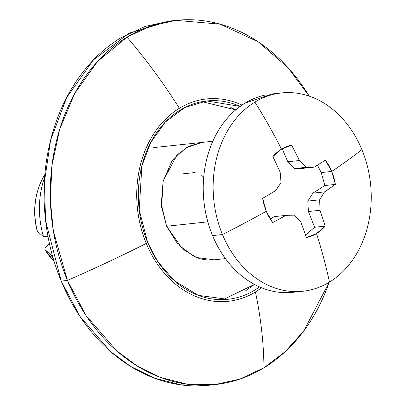 <?xml version="1.0" encoding="UTF-8"?>
<svg xmlns="http://www.w3.org/2000/svg" width="406" height="406" viewBox="0 0 406 406"><rect width="100%" height="100%" fill="white"/><g stroke="black" fill="none" stroke-linecap="round" stroke-linejoin="round"><path stroke-width="0.61" d="M261.606 287.773L255.45 291.96A101.759 80.403 -96.1 0 1 146.261 243.427A355.128 75.871 157.5 0 1 67.411 280.429A183.162 144.724 83.9 0 0 263.951 367.785A355.128 204.01 -121.3 0 0 255.45 291.96C246.016 297.705 235.972 300.897 225.325 301.541C214.678 302.191 204.238 300.237 193.997 295.685C183.761 291.132 174.504 284.332 166.232 275.278C157.964 266.224 151.306 255.607 146.261 243.427A101.759 80.403 -96.1 0 1 179.366 108.28A101.759 80.403 -96.1 0 1 241.996 105.093L240.814 104.56C230.578 100.008 220.133 98.054 209.486 98.699C198.838 99.343 188.8 102.54 179.366 108.28A355.128 204.01 -121.3 0 0 127.002 37.164L150.956 25.903L175.935 20.356L220.138 24.152L258.302 41.884L287.945 67.589L309.164 96.11A183.162 144.724 83.9 0 0 127.002 37.164A355.128 204.01 58.7 0 1 179.366 108.28C169.931 114.025 161.821 121.876 155.036 131.843C148.251 141.811 143.303 153.133 140.197 165.805C137.096 178.478 136.066 191.536 137.116 204.984C138.167 218.433 141.217 231.247 146.261 243.427A355.128 75.871 -22.5 0 1 67.411 280.429L53.364 231.019L50.354 200.102L51.938 165.648L59.677 129.179L74.79 93.294L97.582 61.438L127.002 37.164A183.162 144.724 83.9 0 0 67.411 280.429L61.21 281.094L67.411 280.429L86.153 315.695L116.502 350.652L136.776 365.715L160.406 377.387L186.836 384.142L215.018 384.594L208.816 385.258L180.634 384.807L154.204 378.052L130.575 366.379L110.3 351.317L79.952 316.36L61.21 281.094C70.289 303.013 82.276 322.125 97.161 338.421C112.051 354.717 128.712 366.963 147.139 375.154C165.567 383.345 184.365 386.862 203.528 385.7L209.927 385.137M223.259 299.603L254.445 284.413M227.609 299.318L198.311 295.35L174.407 280.795L157.883 261.763L147.682 242.565C152.626 254.496 159.152 264.9 167.257 273.776C175.362 282.647 184.431 289.316 194.469 293.771C204.502 298.232 214.733 300.146 225.168 299.516C235.602 298.882 245.442 295.751 254.689 290.123L259.541 286.895M214.175 259.825L196.575 257.505L182.431 248.888L166.612 226.264L161.598 206.908L163.197 180.843L177.021 154.97L188.536 146.363L201.584 142.46M44.665 177.214A79.368 62.717 83.9 0 0 43.518 236.784L47.949 236.307M175.935 20.356L169.733 21.026L129.245 33.125L93.507 59.849L66.721 97.44L50.603 140.141L44.34 182.538L45.65 221.021L61.21 281.094C52.13 259.17 46.644 236.104 44.756 211.896C42.863 187.689 44.716 164.176 50.298 141.369C55.886 118.557 64.787 98.181 77.003 80.241C89.218 62.301 103.819 48.167 120.8 37.829L144.972 26.461L170.54 20.934M240.347 106.468C230.314 102.007 220.082 100.094 209.648 100.729C199.214 101.358 189.374 104.489 180.127 110.117C170.88 115.746 162.933 123.444 156.285 133.209C149.631 142.978 144.785 154.072 141.745 166.49C138.7 178.909 137.695 191.708 138.725 204.888C139.755 218.068 142.739 230.628 147.682 242.565L139.212 209.856L141.907 165.821L150.682 142.572L165.267 122.11L184.725 107.554L206.771 100.967L240.159 106.387M52.257 255.029L51.126 255.151L45.01 249.594L45.03 247.817L49.476 243.823L45.03 247.817M43.518 236.784L37.403 231.227A61.839 48.862 -96.1 0 1 43.082 177.64A61.839 48.862 83.9 0 0 37.403 231.227L43.518 236.784A79.368 62.717 -96.1 0 1 44.635 177.31M182.71 173.869L195.113 172.54L182.71 173.869M255.45 291.96A355.128 204.01 58.7 0 1 263.951 367.785A183.162 144.724 83.9 0 0 329.144 282.297L303.627 331.149L285.306 351.596L263.951 367.785L239.992 379.047L215.018 384.594M53.414 259.089A79.368 62.717 -96.1 0 1 51.126 255.151L45.01 249.594A61.839 48.862 83.9 0 0 52.384 259.713A61.839 48.862 -96.1 0 1 45.01 249.594L54.247 261.829M203.695 177.224L200.924 174.575M235.708 109.889L202.026 101.662M235.713 109.884L230.821 107.494M245.158 291.148L254.455 284.418M212.47 259.967C206.294 260.342 200.239 259.211 194.301 256.572L178.198 244.737L166.612 226.264L161.309 203.964L163.095 181.238L171.702 161.542L185.816 147.875L201.838 142.435M329.469 282.099A355.128 204.01 -121.3 0 0 316.507 233.612A46.807 36.987 -96.1 0 1 306.383 237.551A354.844 202.492 -122.5 0 0 300.785 221.98A354.337 155.163 -147.2 0 0 294.487 215.124A354.337 13.637 176.7 0 0 285.936 215.378A354.844 72.243 158.3 0 1 272.675 222.569A46.807 36.987 -96.1 0 1 266.28 211.287A355.128 75.871 157.5 0 1 222.463 234.536A99.724 78.794 83.9 0 0 329.469 282.099A99.724 78.794 83.9 0 0 361.913 149.657A99.724 78.794 83.9 0 0 254.907 102.094A99.724 78.794 -96.1 0 1 275.831 93.827A99.724 78.794 -96.1 0 1 361.913 149.657A355.128 75.871 157.5 0 1 331.732 171.444L321.222 172.575L317.441 165.135L321.222 172.575L331.732 171.444A355.128 75.871 -22.5 0 0 361.913 149.657A99.724 78.794 -96.1 0 1 329.469 282.099A99.724 78.794 -96.1 0 1 308.545 290.366A99.724 78.794 -96.1 0 1 222.463 234.536A99.724 78.794 -96.1 0 1 254.907 102.094A355.128 204.01 58.7 0 1 281.51 149.119A46.807 36.987 -96.1 0 1 291.635 145.181A354.844 202.492 57.5 0 1 299.374 160.522A354.337 155.163 32.8 0 1 306.195 167.323A354.337 13.637 -3.3 0 1 314.224 167.125A354.844 72.243 -21.7 0 0 325.338 160.162L331.732 171.444A46.807 36.987 -96.1 0 1 335.381 184.4A354.844 79.358 156.7 0 1 324.49 191.911A354.337 151.951 136.1 0 1 319.649 199.808A354.337 216.748 88.4 0 1 319.989 210.293A354.844 205.142 59.9 0 1 325.16 226.122A46.807 36.987 -96.1 0 1 316.507 233.612A355.128 204.01 58.7 0 1 329.469 282.099M166.612 226.264L207.811 221.843L166.612 226.264M265.935 94.892A99.724 78.794 83.9 0 0 212.566 235.602L222.463 234.536A355.128 75.871 -22.5 0 0 266.28 211.287A46.807 36.987 -96.1 0 1 262.636 198.331A354.844 79.358 -23.3 0 0 275.669 190.592A354.337 151.951 -43.9 0 0 281.028 182.639A354.337 216.748 -91.6 0 0 280.17 172.21A354.844 205.142 -120.1 0 0 272.852 156.609A46.807 36.987 -96.1 0 1 281.51 149.119A355.128 204.01 -121.3 0 0 254.907 102.094A99.724 78.794 83.9 0 0 222.463 234.536L212.566 235.602A99.724 78.794 83.9 0 0 270.939 290.792M302.637 168.368L314.224 167.125A354.337 13.637 176.7 0 0 306.195 167.323L294.345 168.597L302.637 168.368L314.224 167.125A354.844 72.243 158.3 0 0 325.338 160.162A46.807 36.987 -96.1 0 1 331.732 171.444L335.381 184.4L324.866 185.532L321.222 172.575L324.866 185.532L312.904 193.154L324.49 191.911A354.844 79.358 -23.3 0 0 335.381 184.4L324.866 185.532L312.904 193.154L307.799 201.077L319.649 199.808A354.337 151.951 -43.9 0 0 324.49 191.911L312.904 193.154L307.799 201.077L308.403 211.536L319.989 210.293A354.337 216.748 -91.6 0 0 319.649 199.808L307.799 201.077L308.403 211.536L314.645 227.248L325.16 226.122A354.844 205.142 -120.1 0 0 319.989 210.293L308.403 211.536L314.645 227.248L325.16 226.122L316.507 233.612L306.383 237.551A354.844 202.492 57.5 0 0 300.785 221.98A354.337 155.163 32.8 0 0 294.487 215.124A354.337 13.637 -3.3 0 0 285.936 215.378L274.349 216.621L285.936 215.378A354.844 72.243 -21.7 0 1 272.675 222.569L266.28 211.287L262.636 198.331A354.844 79.358 156.7 0 0 275.669 190.592A354.337 151.951 136.1 0 0 281.028 182.639A354.337 216.748 88.4 0 0 280.17 172.21A354.844 205.142 59.9 0 0 272.852 156.609L281.51 149.119L291.635 145.181A354.844 202.492 -122.5 0 1 299.374 160.522L287.783 161.766L294.345 168.597L306.195 167.323A354.337 155.163 -147.2 0 0 299.374 160.522L287.783 161.766L282.165 148.733M272.091 93.959L245.011 103.154C235.764 108.783 227.817 116.481 221.168 126.251C214.515 136.015 209.669 147.109 206.629 159.528C203.584 171.946 202.579 184.745 203.609 197.925C204.639 211.105 207.623 223.665 212.566 235.602C217.509 247.533 224.036 257.942 232.141 266.813C240.245 275.684 249.32 282.353 259.353 286.814C269.386 291.269 279.617 293.188 290.051 292.553L293.533 292.249M276.628 93.674L274.532 93.766M305.51 235.028L314.604 227.299M274.349 216.621L270.239 219.007M37.088 230.684C32.424 211.668 34.49 193.86 43.285 177.27L44.858 174.453M206.162 101.033L206.771 100.967M212.825 141.258L153.686 147.601M281.551 92.944L271.655 94.009M302.825 291.249L292.929 292.31M225.426 258.617L213.916 259.855"/></g></svg>
